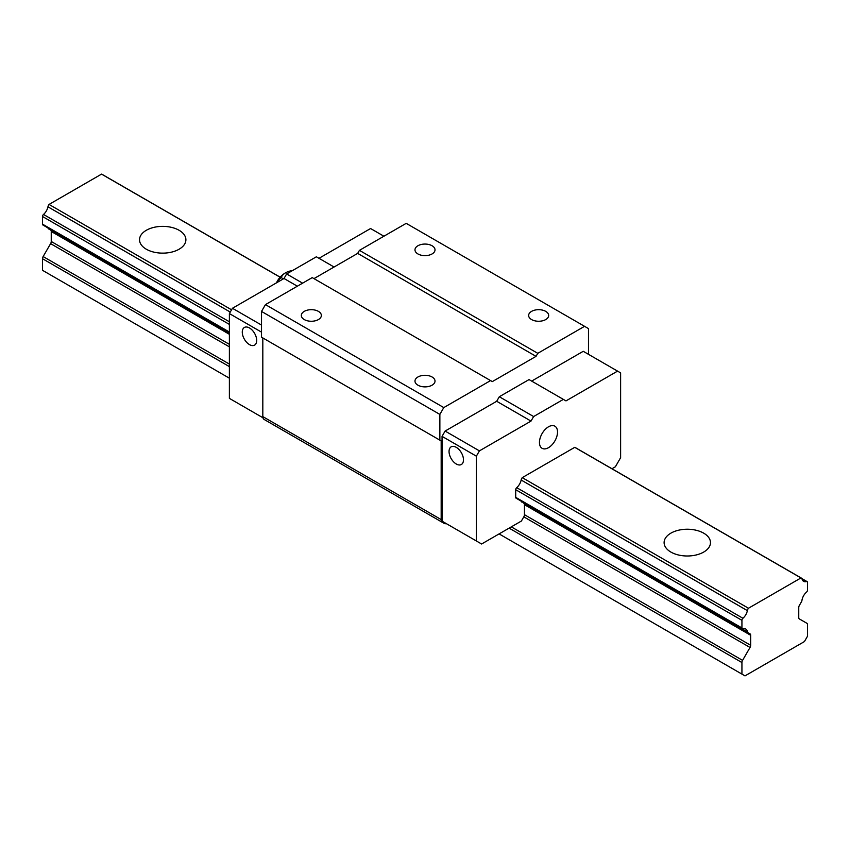 <?xml version="1.0" encoding="UTF-8"?>
<svg xmlns="http://www.w3.org/2000/svg" width="850" height="850" viewBox="0 0 850 850"><rect width="100%" height="100%" fill="white"/><g stroke="black" fill="none" stroke-linecap="round" stroke-linejoin="round"><path stroke-width="1.27" d="M163.519 253.13A23.184 13.387 0 0 0 161.904 253.13M146.317 230.286A23.184 13.387 180 0 1 171.583 227.386A23.184 13.387 180 0 1 185.895 239.753A23.184 13.387 180 0 1 162.711 253.141A23.184 13.387 180 0 1 139.528 239.753A23.184 13.387 180 0 1 146.317 230.286M741.933 674.103L744.993 675.878L804.44 641.548L807.5 636.246L807.5 624.676A3.092 1.785 120 0 0 806.862 623.263L799.393 618.949A3.092 1.785 -60 0 1 798.756 617.536L798.756 607.516A3.092 1.785 -60 0 1 799.393 605.359L801.55 601.63A1.859 1.073 120 0 0 801.922 600.578A8.659 4.994 -60 0 1 806.501 592.142A1.859 1.073 120 0 0 807.5 590.091L807.5 582.463A1.859 1.073 120 0 0 807.117 581.612A1.859 1.073 120 0 0 806.501 581.57A8.659 4.994 -60 0 1 803.643 581.357A8.659 4.994 -60 0 1 802.049 579.062A3.708 2.146 120 0 0 801.369 578.085A3.708 2.146 120 0 0 800.955 577.936L748.468 608.239A3.708 2.146 120 0 0 747.384 610.629A8.659 4.994 -60 0 1 742.921 618.269A1.859 1.073 120 0 0 741.933 620.319L741.933 627.948A1.859 1.073 120 0 0 742.316 628.798A1.859 1.073 120 0 0 742.921 628.841A8.659 4.994 -60 0 1 745.79 629.053A8.659 4.994 -60 0 1 747.511 631.986A1.859 1.073 120 0 0 747.883 632.612L750.029 633.856A3.092 1.785 -60 0 1 750.667 635.279L750.667 645.299A3.092 1.785 -60 0 1 750.029 647.456L742.571 660.376A3.092 1.785 120 0 0 741.933 662.532L741.933 674.103L499.099 533.906M48.046 227.97A8.659 4.994 -60 0 1 48.078 228.183A1.859 1.073 120 0 0 48.45 228.809L50.607 230.053A3.092 1.785 -60 0 1 51.244 231.466L51.244 241.485A3.092 1.785 -60 0 1 50.607 243.642L43.138 256.562A3.092 1.785 120 0 0 42.5 258.719L42.5 270.3L229.383 378.186M280.16 277.174L101.936 174.271A3.708 2.146 120 0 0 101.532 174.123L280.107 277.228M516.704 498.238A1.859 1.073 -60 0 1 516.088 498.196A1.859 1.073 -60 0 1 515.706 497.346L515.706 489.706A1.859 1.073 -60 0 1 516.704 487.666A8.659 4.994 120 0 0 521.156 480.016A3.708 2.146 -60 0 1 522.251 477.636L574.738 447.334L800.955 577.936M670.894 533.152A23.184 13.387 180 0 1 696.161 530.251A23.184 13.387 180 0 1 710.472 542.619A23.184 13.387 180 0 1 687.289 555.996A23.184 13.387 180 0 1 664.105 542.619A23.184 13.387 180 0 1 670.894 533.152M101.532 174.123L49.045 204.436L231.551 309.804M522.251 477.636L748.468 608.239M49.045 204.436A3.708 2.146 120 0 0 47.951 206.816A8.659 4.994 -60 0 1 43.499 214.455A1.859 1.073 120 0 0 42.5 216.506L42.5 224.145A1.859 1.073 120 0 0 42.883 224.984L229.383 332.658M531.664 381.087L583.249 351.305L617.557 371.121L565.983 400.902L529.04 379.578L499.311 396.737L496.687 401.274L445.113 431.056L442.053 436.358L442.053 521.167L481.61 544L521.39 521.039L523.812 516.842A3.092 1.785 120 0 0 524.45 514.686L524.45 504.666A3.092 1.785 120 0 0 523.812 503.253L747.883 632.612M523.812 503.253L750.029 633.856L523.812 503.253M688.096 555.996A23.184 13.387 0 0 0 686.481 555.996M292.591 270.523A15.141 8.744 0 0 0 285.781 272.691A15.141 8.744 0 0 0 281.297 277.652L283.39 278.853M281.297 277.652A15.141 11.943 -84.9 0 0 277.058 282.519M588.487 354.333L588.487 328.589L584.556 326.326L537.784 353.324L536.031 356.352L492.32 381.597L490.567 380.587L443.796 407.586L439.864 414.407L439.864 440.151L441.171 440.906L441.171 519.573A6.184 3.57 120 0 0 442.457 522.41L444.263 523.451A6.184 3.57 120 0 0 446.293 523.611L442.053 521.167M537.784 353.324L359.433 250.357L406.204 223.348L584.556 326.326M417.913 245.756A10.019 5.791 180 0 1 428.836 244.502A10.019 5.791 180 0 1 435.019 249.847A10.019 5.791 180 0 1 425 255.637A10.019 5.791 180 0 1 414.981 249.847A10.019 5.791 180 0 1 417.913 245.756M531.569 311.376A10.019 5.791 180 0 1 542.491 310.123A10.019 5.791 180 0 1 548.675 315.467A10.019 5.791 180 0 1 538.656 321.257A10.019 5.791 180 0 1 528.636 315.467A10.019 5.791 180 0 1 531.569 311.376M359.433 250.357L357.68 253.385L536.031 356.352M357.68 253.385L313.969 278.619M443.796 407.586L265.444 304.619L312.216 277.61L490.567 380.587M304.257 311.376A10.019 5.791 180 0 1 315.18 310.123A10.019 5.791 180 0 1 321.364 315.467A10.019 5.791 180 0 1 311.344 321.257A10.019 5.791 180 0 1 301.325 315.467A10.019 5.791 180 0 1 304.257 311.376M417.913 376.996A10.019 5.791 180 0 1 428.836 375.743A10.019 5.791 180 0 1 435.019 381.087A10.019 5.791 180 0 1 425 386.877A10.019 5.791 180 0 1 414.981 381.087A10.019 5.791 180 0 1 417.913 376.996M265.444 304.619L261.513 311.429L439.864 414.407M261.513 311.429L261.513 337.174L439.864 440.151M442.457 522.41L264.106 419.433A6.184 3.57 120 0 1 262.82 416.606L262.82 337.928L441.171 440.906M265.912 420.484L444.263 523.451L265.912 420.484A6.184 3.57 120 0 0 265.923 420.484M611.968 468.743L615.379 466.777L620.617 457.693L620.617 372.884L617.557 371.121M318.994 258.304L370.579 228.523L383.913 236.226M302.6 283.167L286.641 273.955L316.37 256.796L334.071 267.017M286.641 273.955L284.017 278.492L297.351 286.195M284.017 278.492L232.443 308.274L261.513 325.061M232.443 308.274L229.383 313.576L261.513 332.127M249.486 344.622A10.2 5.886 60 0 1 242.824 335.633A10.2 5.886 60 0 1 244.386 327.462A10.2 5.886 60 0 1 254.586 333.349A10.2 5.886 60 0 1 254.586 345.121A10.2 5.886 60 0 1 249.486 344.622M229.383 313.576L229.383 398.374L262.947 417.764M499.311 396.737L533.63 416.553L531.006 421.09L479.421 450.872L476.361 456.174L476.361 540.972M563.359 399.383L533.63 416.553M496.687 401.274L531.006 421.09M445.113 431.056L479.421 450.872M442.053 436.358L476.361 456.174M456.259 463.994A10.2 5.886 60 0 1 449.597 455.005A10.2 5.886 60 0 1 451.159 446.834A10.2 5.886 60 0 1 461.359 452.721A10.2 5.886 60 0 1 461.359 464.504A10.2 5.886 60 0 1 456.259 463.994M548.494 426.806A12.782 7.374 -60 0 1 554.88 426.179A12.782 7.374 -60 0 1 554.88 440.938A12.782 7.374 -60 0 1 542.109 448.311A12.782 7.374 -60 0 1 540.143 438.069A12.782 7.374 -60 0 1 548.494 426.806M521.656 502.01A1.859 1.073 -60 0 1 521.294 501.383A8.659 4.994 120 0 0 521.252 501.171M574.738 447.334A3.708 2.146 -60 0 1 575.142 447.483L801.369 578.085M802.018 578.977L806.501 581.57M47.951 206.816L230.254 312.067M521.156 480.016L747.384 610.629M43.499 214.455L229.383 321.778M516.704 487.666L742.921 618.269M42.5 216.506L229.383 324.402M515.706 489.706L741.933 620.319M42.5 224.145L229.383 332.031M515.706 497.346L741.933 627.948M48.078 228.183L229.383 332.849M521.294 501.383L747.511 631.986M50.607 230.053L229.383 333.264M51.244 231.466L229.383 334.305M524.45 504.666L750.667 635.279M51.244 241.485L229.383 344.335M524.45 514.686L750.667 645.299M50.607 243.642L229.383 346.853M523.812 516.842L750.029 647.456M43.138 256.562L229.383 364.087M511.307 526.862L742.571 660.376M42.5 258.719L229.383 366.616M509.118 528.126L741.933 662.532M262.82 416.606L441.171 519.573M801.837 578.563L807.117 581.612M516.088 498.196L742.316 628.798M285.781 272.691A21.633 21.633 0 0 0 276.484 282.848"/></g></svg>
